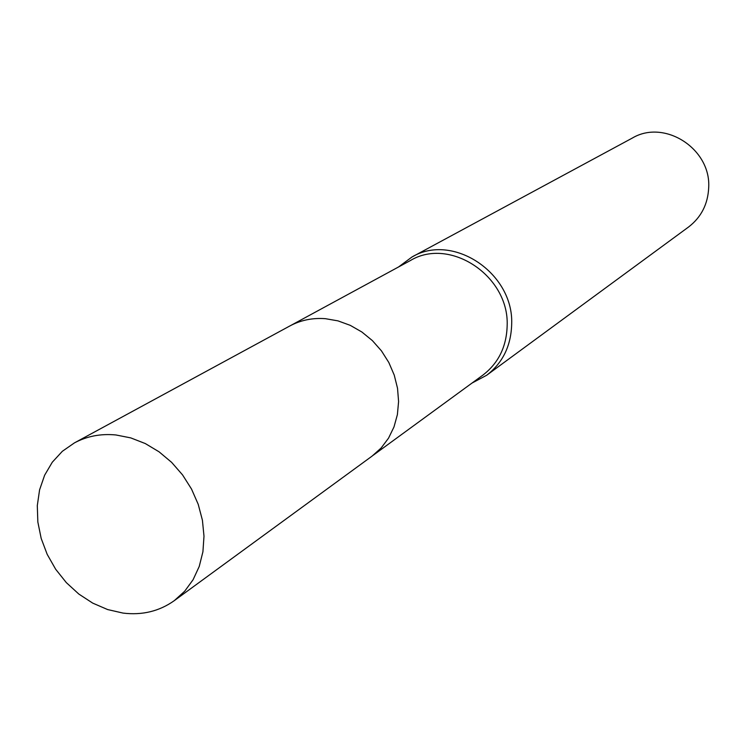 <?xml version="1.0" encoding="UTF-8"?>
<svg xmlns="http://www.w3.org/2000/svg" width="746" height="746" viewBox="0 0 746 746"><rect width="100%" height="100%" fill="white"/><g stroke="black" fill="none" stroke-linecap="round" stroke-linejoin="round"><path stroke-width="1.12" d="M373.14 455.312L482.886 375.117C498.542 363.088 506.637 346.517 507.168 325.387C509.117 275.889 449.791 236.641 410.393 260.54L290.931 325.387M471.976 383.09L486.728 375.219C502.804 362.817 511.122 345.743 511.681 323.997C513.714 272.971 452.617 232.482 411.932 257.034L398.513 266.993M486.728 375.219L688.558 227.008C701.24 217.245 707.954 204.078 708.7 187.516C711.041 148.706 664.416 118.847 632.282 138.085L411.932 257.034M115.928 434.965C100.822 433.519 86.993 436.158 74.441 442.882L62.347 451.293L52.304 462.194L44.639 475.202L39.585 489.842L37.3 505.62L37.841 521.995L41.179 538.416L47.184 554.343L55.661 569.245L66.329 582.626L78.824 594.058L92.746 603.132L107.629 609.557L122.997 613.081C142.188 615.422 159.29 611.282 174.284 600.651L184.672 591.252L193.083 579.735L199.238 566.438L202.921 551.77L203.994 536.197L202.418 520.214L198.222 504.333L191.536 489.078L182.584 474.941L171.645 462.38L159.075 451.815L145.302 443.562L130.755 437.893L115.928 434.965M174.284 600.651L372.123 456.076L381.15 447.992L388.526 438.172L394 426.926L397.394 414.599L398.588 401.572L397.525 388.256L394.233 375.089L388.815 362.491L381.458 350.872L372.375 340.596L361.866 331.998L350.284 325.359L338.003 320.873L325.405 318.682C312.546 317.721 300.675 320.155 289.802 325.983L74.441 442.882"/></g></svg>
